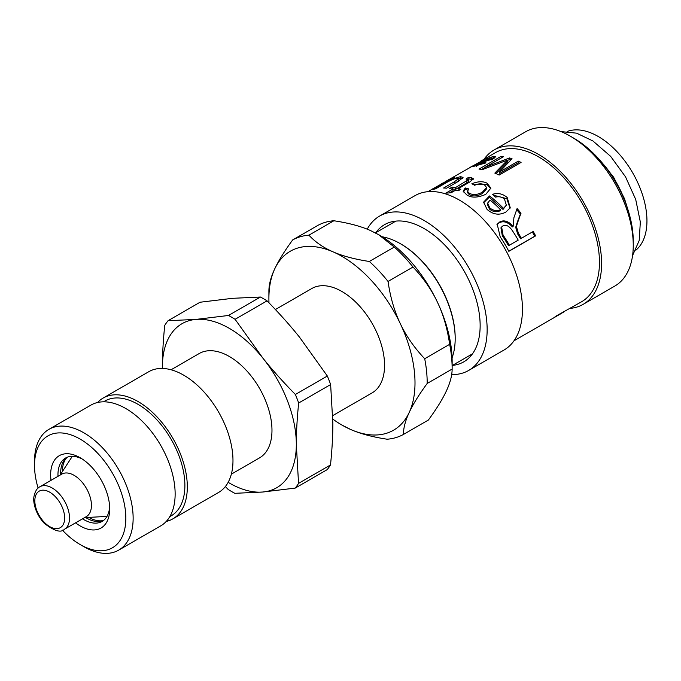 <?xml version="1.0" encoding="UTF-8"?>
<svg xmlns="http://www.w3.org/2000/svg" width="681" height="681" viewBox="0 0 681 681"><rect width="100%" height="100%" fill="white"/><g stroke="black" fill="none" stroke-linecap="round" stroke-linejoin="round"><path stroke-width="1.02" d="M378.534 234.596L394.29 247.058L369.332 261.47C354.767 259.265 342.671 256.056 333.026 251.834C323.339 247.637 315.303 242.087 308.91 235.166L333.869 220.755C348.425 222.959 360.53 226.177 370.166 230.391L379.087 234.911A103.316 59.647 60 0 1 437.415 302.16A103.316 59.647 60 0 1 452.141 361.449L452.141 368.472A111.922 64.618 60 0 1 452.141 369.059C452.099 375.546 450.167 382.867 446.336 391.039C442.565 399.177 436.572 408.847 428.366 420.049L403.407 434.461A111.922 64.618 60 0 1 387.174 439.219C372.609 437.015 360.513 433.806 350.877 429.583A103.316 59.647 60 0 1 341.947 425.063A103.316 59.647 60 0 1 332.83 419.138M171.076 369.774L199.227 353.524A60.268 34.799 60 0 1 250.259 374.89A60.268 34.799 60 0 1 270.757 441.297A60.268 34.799 60 0 1 259.495 457.904L231.344 474.155M275.405 309.54L311.821 288.514A60.268 34.799 60 0 1 365.774 313.669A60.268 34.799 60 0 1 381.181 382.577A60.268 34.799 60 0 1 372.081 392.903L332.771 415.597M39.907 486.762L61.818 474.112A24.533 14.165 60 0 1 83.789 484.344A24.533 14.165 60 0 1 90.062 512.401A24.533 14.165 60 0 1 86.359 516.607L64.44 529.265A24.533 14.165 -120 0 0 68.143 525.06A24.533 14.165 -120 0 0 61.869 497.002A24.533 14.165 -120 0 0 39.907 486.762C37.114 488.056 35.165 491.197 34.05 496.194C32.79 501.267 34.918 513.176 44.188 523.238C54.225 531.044 60.975 533.053 64.44 529.265M424.697 358.734C414.261 347.685 406.123 335.98 400.283 323.603C394.401 311.26 390.315 297.205 388.042 281.44L413.009 267.029C423.446 278.078 431.584 289.791 437.415 302.16C443.305 314.511 447.383 328.565 449.656 344.322L424.697 358.734A111.922 64.618 60 0 1 427.183 383.471L452.141 369.059M333.869 220.755A111.922 64.618 60 0 0 317.635 225.522L292.668 239.933C284.471 251.127 278.478 260.797 274.698 268.935C270.868 277.107 268.935 284.437 268.901 290.923A111.922 64.618 60 0 0 268.901 291.502L268.901 298.533A103.316 59.647 60 0 1 274.698 268.935A103.316 59.647 60 0 1 333.026 251.834A103.316 59.647 60 0 1 400.283 323.603A103.316 59.647 60 0 1 409.204 412.473C412.984 404.335 418.977 394.665 427.183 383.471M341.947 425.063L350.877 429.583A103.316 59.647 60 0 0 409.204 412.473C405.382 420.645 403.45 427.974 403.407 434.461M449.656 344.322A111.922 64.618 60 0 1 452.141 368.472M394.29 247.058A111.922 64.618 60 0 1 413.009 267.029M292.668 239.933A111.922 64.618 60 0 1 308.91 235.166M268.986 302.841A103.316 59.647 60 0 1 268.901 298.533M369.332 261.47A111.922 64.618 60 0 1 388.042 281.44M97.587 402.505A69.734 40.264 60 0 1 103.137 398.062L148.798 371.698A69.734 40.264 60 0 1 207.85 396.427A69.734 40.264 60 0 1 231.566 473.269A69.734 40.264 60 0 1 218.533 492.482L172.88 518.845A69.734 40.264 60 0 1 166.258 521.433M109.641 506.673A36.587 21.128 60 0 1 108.96 511.337A36.587 21.128 60 0 1 102.124 521.425A36.587 21.128 60 0 1 82.529 518.82M57.987 476.317A36.587 21.128 60 0 1 65.529 458.049A36.587 21.128 60 0 1 82.061 458.909M75.548 522.846A41.754 24.107 -120 0 0 108.858 516.496A41.754 24.107 -120 0 0 109.701 508.886A41.754 24.107 -120 0 0 80.179 457.751A41.754 24.107 -120 0 0 51.015 480.343M38.11 488.064A64.567 37.276 60 0 1 34.518 465.481A64.567 37.276 60 0 1 85.636 442.65A64.567 37.276 60 0 1 124.529 529.971A64.567 37.276 60 0 1 80.171 544.562A64.567 37.276 60 0 1 62.414 530.158M80.171 544.562L83.831 546.673A69.734 40.264 -120 0 0 118.698 550.129A69.734 40.264 -120 0 0 131.731 530.908A69.734 40.264 -120 0 0 108.007 454.074A69.734 40.264 -120 0 0 48.964 429.336A69.734 40.264 -120 0 0 34.518 461.267L34.518 465.481M48.964 429.336L90.965 405.084A69.734 40.264 60 0 1 150.016 429.822A69.734 40.264 60 0 1 173.732 506.655A69.734 40.264 60 0 1 160.699 525.877L118.698 550.129M103.512 401.824L104.865 401.041A66.295 38.272 60 0 1 160.997 424.552A66.295 38.272 60 0 1 183.547 497.59A66.295 38.272 60 0 1 171.152 515.866L169.799 516.649M103.137 398.062A69.734 40.264 60 0 1 162.189 422.79A69.734 40.264 60 0 1 185.913 499.624A69.734 40.264 60 0 1 172.88 518.845M625.865 203.687A68.875 39.762 -120 0 0 602.574 163.346M635.841 250.199A68.875 39.762 -120 0 0 646.95 220.857A68.875 39.762 -120 0 0 619.029 153.872A68.875 39.762 -120 0 0 567.282 131.45M452.073 357.814A77.489 44.733 -120 0 0 455.18 338.602L455.18 337.895A76.621 44.239 -120 0 0 401.007 244.053L400.394 243.704A77.489 44.733 -120 0 0 382.194 236.784M455.18 338.602A77.489 44.733 -120 0 0 400.394 243.704M225.36 486.575L228.195 489.477A106.755 61.639 -120 0 0 234.809 493.316L262.738 492.022L295.231 488.09L327.186 469.635A106.755 61.639 -120 0 0 330.506 464.944L298.542 483.399L296.329 444.514A94.702 54.676 -120 0 0 262.951 358.215L235.09 319.304L267.046 300.857C279.244 313.26 290.055 325.348 299.478 337.121L327.34 376.023L295.375 394.478C283.185 382.075 272.374 369.987 262.951 358.215A94.702 54.676 -120 0 0 195.983 319.406L168.062 320.7L200.018 302.245L232.51 298.321L260.431 297.027L228.475 315.473L195.983 319.406A94.702 54.676 -120 0 0 162.393 366.906L162.393 368.438M168.062 320.7A106.755 61.639 -120 0 0 164.742 325.39C163.185 340.491 162.401 354.333 162.393 366.906A94.702 54.676 -120 0 0 162.401 368.438M228.161 482.335A94.702 54.676 -120 0 0 262.738 492.022A94.702 54.676 -120 0 0 296.329 444.514C296.329 431.941 297.112 418.1 298.67 402.999A106.755 61.639 -120 0 0 295.375 394.478M235.09 319.304A106.755 61.639 -120 0 0 228.475 315.473M295.231 488.09A106.755 61.639 -120 0 0 298.542 483.399M298.67 402.999L330.634 384.552A106.755 61.639 -120 0 0 327.34 376.023M267.046 300.857A106.755 61.639 -120 0 0 260.431 297.027M330.634 384.552L332.856 423.429C332.847 436.002 332.064 449.843 330.506 464.944M564.243 311.736L554.487 317.286A86.095 49.704 -120 0 0 556.283 315.924L581.634 301.743A86.095 49.704 -120 0 0 598.982 253.23A86.095 49.704 -120 0 0 558.301 172.055A86.095 49.704 -120 0 0 495.538 152.621L480.684 161.201M469.626 167.603L477.083 163.576M479.492 162.155L446.54 180.933M481.688 169.39L485.127 167.407M495.955 173.578L507.796 161.644L507.507 160.112A86.095 49.704 -120 0 0 507.447 160.095L482.565 169.526A86.095 49.704 -120 0 0 478.99 169.101L500.91 156.451A86.095 49.704 60 0 1 503.446 156.715L485.102 167.313A86.095 49.704 60 0 1 485.153 167.322L509.507 157.958A86.095 49.704 60 0 1 512.035 158.707L499.59 171.859A86.095 49.704 60 0 1 499.667 171.893L518.318 161.125A86.095 49.704 60 0 1 521.076 162.427L499.156 175.077A86.095 49.704 -120 0 0 494.832 173.102L507.507 160.112M499.59 171.859L499.803 173.366L518.454 162.597L519.748 163.193M507.549 160.341L509.822 159.499L510.954 159.814M501.361 157.924L500.91 156.451M518.454 162.597L518.318 161.125M499.803 173.366L499.667 171.893M509.822 159.499L509.507 157.958M485.451 168.386L485.153 167.322M485.4 168.403L485.102 167.313M490.737 157.762L480.411 162.274L490.941 158.903L492.031 157.856L490.737 157.762M480.624 162.716L480.411 162.274M492.244 158.409L494.789 157.941M485.945 159.345L485.596 158.664A86.095 49.704 60 0 1 487.783 157.864L486.26 158.86L493.402 156.451L495.555 156.758L493.546 158.767L478.292 163.5L475.849 165.151L484.021 162.802L486.004 162.887L472.359 166.717L485.596 158.664M484.344 163.661L484.021 162.802M487.068 209.399L483.604 202.155L489.452 195.949A86.095 49.704 60 0 1 503.472 208.377L506.341 205.194L504.485 199.099C502.076 196.928 499.088 196.264 495.521 197.115L492.61 194.289C497.93 192.68 502.791 193.762 507.2 197.533L510.248 207.799L505.864 212.089C499.309 215.536 493.044 214.643 487.068 209.399M513.9 217.699L517.109 208.514A86.095 49.704 60 0 1 521.008 213.247C517.713 221.997 516.224 226.594 516.556 227.028L518.428 233.285A86.095 49.704 60 0 1 521.399 238.29L533.232 231.463A86.095 49.704 60 0 1 535.632 235.864L508.843 251.332A86.095 49.704 -120 0 0 500.237 236.945L497.215 224.236L499.59 222.057C503.812 219.674 508.332 221.053 513.159 226.203L513.9 217.699M474.717 185.283L471.865 183.776C477.909 181.291 482.982 181.095 487.085 183.189L490.865 188.126L485.783 194.332C477.73 197.839 471.397 198.035 466.791 194.902L463.14 191.199L465.2 187.939L468.843 188.918L467.489 191.276L469.337 193.276C473.15 195.234 477.492 194.868 482.361 192.187L486.583 187.505L484.395 184.764C481.578 183.368 478.351 183.538 474.717 185.283M466.034 179.077L468.528 177.332L471.141 177.571L473.423 178.78L469.618 182.099L458.449 188.543A86.095 49.704 60 0 1 460.799 189.292L458.245 190.765A86.095 49.704 -120 0 0 455.904 190.016L451.086 192.8L445.91 193.123L452.737 189.173A86.095 49.704 -120 0 0 449.605 188.56L452.15 187.096A86.095 49.704 60 0 1 455.283 187.709L468.477 179.682L466.034 179.077M433.022 189.514L452.414 178.32A86.095 49.704 60 0 1 454.78 177.673L451.937 179.316A86.095 49.704 60 0 1 452.014 179.299L460.467 176.643L463.054 177.4L458.594 181.24L446.574 188.186A86.095 49.704 -120 0 0 443.586 188.033L454.329 181.827L458.509 178.686L457.028 178.337C454.976 178.354 451.307 179.852 446.021 182.823L435.67 188.807A86.095 49.704 -120 0 0 433.022 189.514M429.073 191.02L432.154 189.216C433.567 188.314 433.482 188.45 431.89 189.616M430.971 189.897L433.227 188.739M444.48 182.295L446.336 181.027M444.123 182.559C447.477 180.329 447.34 180.388 443.714 182.755L440.82 184.219C443.254 182.729 443.459 182.695 441.441 184.108M427.889 191.676L442.863 183.155M500.569 209.757A86.095 49.704 -120 0 0 490.065 200.103L487.647 203.074L489.758 207.841C493.078 210.65 496.687 211.297 500.569 209.757L500.118 210.804C496.245 212.353 492.678 211.748 489.418 208.99L489.758 207.841M487.647 203.074L487.375 204.334L489.418 208.99M483.536 202.827L489.281 197.243L503.012 209.425L506.341 205.194M493.631 195.26L506.86 198.682L510.009 208.258M489.281 197.243L489.452 195.949M503.012 209.425L503.472 208.377M509.379 245.228L518.215 240.121A86.095 49.704 -120 0 0 512.572 230.97C509.209 225.905 505.94 224.262 502.748 226.041L501.616 226.994L503.055 235.073A86.095 49.704 60 0 1 509.379 245.228L508.511 245.705A84.376 48.717 60 0 0 502.314 235.762L503.055 235.073M501.616 226.994L500.944 227.82L502.314 235.762M496.926 224.713L499.003 222.951C503.216 220.567 507.694 221.887 512.444 226.926L513.227 226.16M532.355 231.94L534.713 236.256L508.792 251.221M516.556 209.45L520.378 214.089C517.015 222.747 515.491 227.292 515.815 227.718L517.62 233.864L520.531 238.767L521.399 238.29M512.444 226.926L513.159 226.203M534.713 236.256L535.632 235.864M520.378 214.089L521.008 213.247M467.489 191.276L467.609 192.774L469.396 194.715C473.142 196.63 477.449 196.247 482.31 193.566L486.575 188.858L486.583 187.505M463.369 191.974L465.421 189.446L467.838 190.076M473.593 184.662L487.145 184.628L490.78 188.79M465.421 189.446L465.2 187.939M468.196 179.418L468.954 178.89L473.159 179.665M451.954 189.003L455.64 189.258L466.97 182.712L468.834 181.223L468.477 179.682M449.358 192.876L453.095 190.723L452.737 189.173M458.449 188.543L459.198 190.212M468.954 178.89L468.528 177.332M455.64 189.258L455.283 187.709M452.559 188.654L452.15 187.096M455.257 183.172L459.062 180.244L458.509 178.686M458.5 178.669L462.74 178.337M452.686 178.882L452.414 178.32M633.253 245.279L633.253 241.065A83.942 48.462 -120 0 0 632.785 232.195A83.942 48.462 -120 0 0 573.896 138.26L570.244 136.149A89.109 51.45 60 0 1 632.751 235.864A89.109 51.45 60 0 1 633.253 245.279A89.109 51.45 60 0 1 614.798 286.071L583.14 304.347A89.109 51.45 -120 0 0 601.102 254.149A89.109 51.45 -120 0 0 558.99 170.131A89.109 51.45 -120 0 0 494.031 150.016A89.109 51.45 -120 0 0 484.055 159.252M494.031 150.016L525.689 131.731A89.109 51.45 60 0 1 570.244 136.149M570.142 308.374A89.109 51.45 -120 0 0 583.14 304.347M451.673 374.601A89.109 51.45 -120 0 0 468.69 370.43L504 350.043A89.109 51.45 -120 0 0 521.952 299.836A89.109 51.45 -120 0 0 479.85 215.817A89.109 51.45 -120 0 0 414.891 195.702L379.581 216.09A89.109 51.45 -120 0 0 367.229 229.174M468.69 370.43A89.109 51.45 -120 0 0 486.651 320.223A89.109 51.45 -120 0 0 444.54 236.205A89.109 51.45 -120 0 0 379.581 216.09M452.414 365.408A79.209 45.729 -120 0 0 463.735 361.858A79.209 45.729 -120 0 0 479.705 317.227A79.209 45.729 -120 0 0 442.275 242.547A79.209 45.729 -120 0 0 384.535 224.662A79.209 45.729 -120 0 0 375.793 232.689M63.469 524.072A21.094 12.181 60 0 1 37.83 512.912A21.094 12.181 60 0 1 47.917 491.273A21.094 12.181 60 0 1 63.469 524.072M103.614 520.412L101.758 520.795A37.106 21.426 60 0 1 88.802 517.398M62.363 471.592A37.106 21.426 60 0 1 65.895 458.679L67.155 457.266M66.925 457.36A36.587 21.128 -120 0 0 60.66 474.206M85.687 517.56A36.587 21.128 -120 0 0 103.418 520.556M505.506 163.806L505.234 162.282M491.307 159.856L490.941 158.903M479.969 162.912L479.62 162.231M476.215 164.751L475.993 164.325M477.798 165.755L477.483 165.015M494.04 158.018L493.402 156.451M506.86 198.682L507.2 197.533M499.003 222.951L499.59 222.057M517.62 233.864L518.428 233.285M482.31 193.566L482.361 192.187M469.396 194.715L469.337 193.276M487.145 184.628L487.085 183.189M466.97 182.712L466.621 181.163M471.516 179.129L471.141 177.571M454.865 183.393L454.329 181.827M461.063 178.209L460.467 176.643M84.597 517.62L107.002 516.402M60.064 475.125L72.314 456.33M560.999 131.595L576.603 133.161L592.972 141.001L610.653 156.375L625.541 176.864L635.713 199.465L640.336 221.997L639.195 240.504L632.572 255.562M627.746 209.058L624.46 198.614L613.632 177.196L598.854 159.022M395.857 221.112L375.435 232.902M472.478 353.822L452.141 365.569M492.644 159.422L492.031 157.856M476.572 166.7L475.849 165.151M560.863 313.737L513.985 340.798"/></g></svg>
